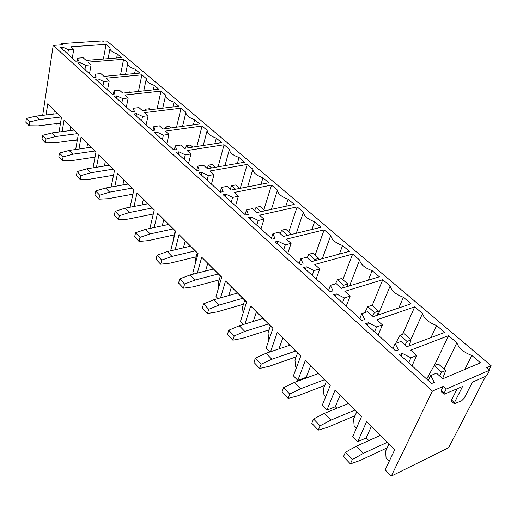 <?xml version="1.0" encoding="UTF-8"?>
<svg xmlns="http://www.w3.org/2000/svg" width="517" height="517" viewBox="0 0 517 517"><rect width="100%" height="100%" fill="white"/><g stroke="black" fill="none" stroke-linecap="round" stroke-linejoin="round"><path stroke-width="0.78" d="M444.181 393.036L441.234 390.374L441.124 391.602L444.064 394.264L444.181 393.036L446.113 389.12L443.153 386.457L432.374 391.104L391.279 476.105L448.633 447.716L485.721 376.208M446.113 389.12L489.702 370.14L486.762 367.645L491.15 365.752L107.879 41.761L103.723 42.039L102.379 40.895L61.769 43.564L63.08 44.74L53.212 45.399L432.374 391.104M471.827 355.444C463.646 352.42 458.663 348.18 456.879 342.739L448.569 335.662L410.731 350.151L416.734 355.515L410.931 357.783L402.297 353.382L399.512 354.449L431.605 383.517L434.383 382.334L430.706 375.568L436.503 373.158L442.798 378.774L480.487 362.811L471.827 355.444L464.822 369.442M436.587 325.477C428.696 322.576 424.011 318.588 422.525 313.515L414.699 306.859L376.777 319.849L382.425 324.889L376.609 326.918L368.337 322.737L365.558 323.694L395.66 350.959L398.445 349.912L395.169 343.605L400.979 341.453L406.885 346.72L444.73 332.405L436.587 325.477L430.971 337.607M403.415 297.262C395.789 294.477 391.369 290.722 390.161 285.991L382.774 279.71L344.852 291.349L350.164 296.086L344.348 297.908L336.418 293.934L333.639 294.787L361.939 320.417L364.724 319.48L361.803 313.599L367.619 311.667L373.164 316.624L411.086 303.789L403.415 297.262L398.827 307.938M372.13 270.656C364.75 267.974 360.582 264.426 359.612 260.006L352.633 254.073L314.763 264.491L319.771 268.963L313.974 270.585L306.355 266.804L303.582 267.567L330.234 291.704L333.013 290.864L330.415 285.371L336.218 283.646L341.446 288.305L379.368 276.808L372.13 270.656L368.33 280.156M342.571 245.517C335.43 242.938 331.481 239.584 330.731 235.448L324.133 229.832L286.366 239.145L291.097 243.365L285.319 244.819L277.991 241.206L275.231 241.885L300.377 264.665L303.149 263.909L300.836 258.771L306.626 257.227L311.551 261.628L349.414 251.34L342.571 245.517L339.391 254.06M314.607 221.728C307.686 219.247 303.944 216.067 303.395 212.196L297.133 206.871L259.521 215.182L263.993 219.176L258.248 220.468L251.184 217.017L248.438 217.625L272.2 239.145L274.96 238.473L272.911 233.658L278.676 232.275L283.335 236.437L321.083 227.241L314.607 221.728L311.919 229.477M288.105 199.194C281.39 196.796 277.842 193.778 277.467 190.146L271.528 185.099L234.098 192.492L238.343 196.273L232.624 197.423L225.813 194.127L223.085 194.663L245.575 215.033L248.322 214.432L246.506 209.908L252.244 208.681L256.652 212.616L294.244 204.415L288.105 199.194L285.817 206.257M262.953 177.803C256.438 175.489 253.065 172.626 252.852 169.214L247.21 164.412L209.999 170.972L214.019 174.565L208.345 175.586L201.766 172.426L199.058 172.904L220.378 192.208L223.105 191.678L221.502 187.425L227.202 186.333L231.377 190.062L268.788 182.766L262.953 177.803L260.995 184.285M239.061 157.478C232.721 155.242 229.522 152.521 229.451 149.31L224.081 144.741L187.109 150.544L190.935 153.956L185.293 154.861L178.94 151.824L176.252 152.25L196.486 170.571L199.194 170.099L197.791 166.099L203.452 165.13L207.414 168.671L244.606 162.196L239.061 157.478L237.368 163.456M216.326 138.142C210.16 135.977 207.117 133.386 207.175 130.362L202.063 126.012L165.35 131.124L168.988 134.368L163.391 135.163L157.246 132.249L154.583 132.617L173.809 150.033L176.497 149.62L175.269 145.846L180.892 144.993L184.659 148.353L221.606 142.634L216.326 138.142L214.859 143.681M194.67 119.724C188.673 117.63 185.765 115.155 185.946 112.305L181.066 108.163L144.637 112.628L148.101 115.724L142.55 116.415L136.604 113.617L133.955 113.94L152.256 130.517L154.919 130.148L153.859 126.587L159.43 125.838L163.017 129.037L199.698 124.002L194.67 119.724L193.39 124.868M174.016 102.159C168.174 100.124 165.401 97.765 165.692 95.083L161.033 91.121L124.894 95.012L128.197 97.959L122.697 98.56L116.932 95.865L114.309 96.149L131.745 111.937L134.388 111.62L133.47 108.253L138.995 107.601L142.414 110.644L178.811 106.243L174.016 102.159L172.904 106.961M154.299 85.389C148.605 83.418 145.956 81.163 146.343 78.629L141.891 74.842L106.056 78.196L109.21 81.007L103.762 81.531L98.165 78.933L95.567 79.179L112.202 94.236L114.819 93.958L114.037 90.772L119.511 90.21L122.775 93.118L158.881 89.292L154.299 85.389L153.323 89.88M135.454 69.362C129.903 67.449 127.363 65.291 127.841 62.893L123.589 59.274L88.064 62.13L91.076 64.825L85.68 65.271L80.245 62.764L77.673 62.971L93.558 77.35L96.149 77.111L95.496 74.099L100.918 73.608L104.033 76.387L139.836 73.091L135.454 69.362L134.594 73.576M117.424 54.033C112.008 52.165 109.578 50.104 110.14 47.835L106.063 44.372L70.855 46.776L73.737 49.348L68.393 49.722L63.119 47.306L60.573 47.48L75.753 61.226L78.319 61.025L77.776 58.163L83.153 57.749L86.126 60.405L121.618 57.6L117.424 54.033L116.668 57.988M489.127 369.655L491.15 365.752M62.15 131.615L64.063 120.009L78.351 134.258L75.682 149.503M78.946 149.032L81.085 136.979L96.033 151.875L93.021 167.825M96.492 167.269L98.889 154.725L114.535 170.319L111.136 187.038M114.839 186.385L117.527 173.305L133.922 189.649L130.077 207.214M134.032 206.451L137.063 192.776L154.26 209.921L149.898 228.436M154.137 227.538L157.556 213.204L175.618 231.209L170.784 250.247L171.198 250.667M175.205 249.73L179.076 234.66L198.076 253.595L192.815 272.814L193.965 273.991M197.313 273.131L201.714 257.227L221.715 277.164L215.996 296.558L217.961 298.567M220.526 297.85L225.554 280.99L246.641 302.012L240.418 321.574L243.281 324.508M244.909 324.01L250.693 306.045L272.957 328.243L266.184 347.967L270.048 351.928M270.54 351.76L277.235 332.509L300.784 355.98L293.404 375.846L297.831 380.383L305.314 360.498L330.26 385.359L322.207 405.347L326.893 410.155L335.055 390.148L361.519 416.528L352.736 436.619L357.706 441.718L366.618 421.607L394.749 449.648L385.146 469.824L391.279 476.105M53.212 45.399L42.685 115.349M46.052 114.961L47.764 103.762L61.445 117.404L59.067 132.016M444.064 394.264L462.579 386.464L454.43 402.601L454.301 403.777L451.431 401.179L451.561 400.003L457.151 388.855M441.234 390.374L443.153 386.457M55.868 123.705L56.359 124.196L56.786 123.589M56.359 124.196L60.424 123.692M54.337 110.457L53.768 114.07M47.764 103.762L61.426 117.521M109.985 48.688L108.131 58.667M106.063 44.372L103.387 59.041M77.776 58.163L77.291 61.109M63.119 47.306L62.777 49.477M68.393 49.722L67.714 53.949M73.737 49.348L72.309 58.111M72.393 140.43L72.884 140.365M72.645 140.682L77.337 140.042M70.603 126.671L69.937 130.614M64.063 120.009L78.332 134.381M127.705 63.591L125.566 74.403M123.589 59.274L120.545 74.868M95.496 74.099L94.934 77.227M80.245 62.764L79.876 64.961M85.68 65.271L84.937 69.549M91.076 64.825L89.519 73.692M87.593 143.61L86.811 147.907M81.085 136.979L96.007 152.004M146.233 79.133L143.745 90.895M141.891 74.842L138.433 91.457M114.037 90.772L113.397 94.113M98.165 78.933L97.758 81.163M103.762 81.531L102.954 85.867M109.21 81.007L107.51 89.99M105.352 161.317L104.428 166.009M98.889 154.725L114.509 170.448M165.627 95.367L162.726 108.189M161.033 91.121L157.084 108.874M133.47 108.253L132.733 111.821M116.932 95.865L116.487 98.12M122.697 98.56L121.825 102.954M128.197 97.959L126.348 107.051M123.925 179.838L122.846 184.983M117.527 173.305L133.897 189.778M185.946 112.305L182.559 126.355M181.066 108.163L176.549 127.182M153.859 126.587L153.006 130.413M136.604 113.617L136.12 115.905M142.55 116.415L141.6 120.862M148.101 115.724L146.091 124.933M143.39 199.239L142.104 204.894M137.063 192.776L154.228 210.051M207.175 130.362L203.284 145.471M202.063 126.012L196.874 146.466M175.269 145.846L174.287 149.962M157.246 132.249L156.722 134.562M163.391 135.163L162.357 139.661M168.988 134.368L166.804 143.694M175.218 230.976L173.512 237.717L173.641 238.996M163.792 219.583L162.273 225.806M157.556 213.204L175.586 231.338M229.451 149.31L224.96 165.614M224.081 144.741L218.103 166.81M197.791 166.099L196.647 170.545M178.94 151.824L178.371 154.169M185.293 154.861L184.168 159.417M190.935 153.956L188.563 163.398M197.216 252.91L195.361 259.715L195.639 262.5M185.215 240.941L183.412 247.817M179.076 234.66L198.037 253.724M252.852 169.214L247.649 186.889M247.21 164.412L240.282 188.324M221.502 187.425L220.216 192.065M201.766 172.426L201.152 174.798M208.345 175.586L207.117 180.2M214.019 174.565L211.44 184.117M220.358 275.981L218.342 282.844L218.756 287.2M207.731 263.386L205.579 271.018M201.714 257.227L221.677 277.293M277.467 190.146L271.406 209.398M271.528 185.099L263.851 209.863M246.506 209.908L245.103 214.607M225.813 194.127L225.141 196.525M232.624 197.423L231.286 202.095M238.343 196.273L235.539 205.94M244.728 300.274L242.531 307.201L243.08 313.199M231.422 287.013L228.837 295.511M225.554 280.99L246.603 302.141M303.395 212.196L296.28 233.283M297.133 206.871L288.822 231.92M272.911 233.658L271.386 238.408M251.184 217.017L250.448 219.447M258.248 220.468L256.787 225.186M263.993 219.176L260.943 228.953M270.423 325.897L268.039 332.883L268.588 339.094L269.066 339.579M256.387 311.906L253.272 321.425M250.693 306.045L272.911 328.379M330.731 235.448L322.33 258.694M324.133 229.832L315.131 255.146M300.836 258.771L299.169 263.573M277.991 241.206L277.19 243.662M285.319 244.819L283.736 249.588M291.097 243.365L287.775 253.252M297.566 352.956L294.974 359.994L295.504 366.346L296.538 367.4M282.741 338.176L278.941 348.91M277.235 332.509L300.732 356.116M359.612 260.006L349.589 285.836M352.633 254.073L342.874 279.652M330.415 285.371L328.599 290.224M306.355 266.804L305.482 269.286M313.974 270.585L312.242 275.412M319.771 268.963L316.152 278.954M326.272 381.578L323.448 388.661L323.965 395.169L325.626 396.856M310.581 365.939L306.264 377.248L306.82 377.811M306.264 377.248L297.831 380.383M305.314 360.498L330.201 385.495M390.161 285.991L378.082 314.956M382.774 279.71L372.188 305.534M361.803 313.599L359.819 318.498M336.418 293.934L335.462 296.441M344.348 297.908L342.461 302.781M350.164 296.086L346.216 306.18M356.691 411.907L353.609 419.028L354.106 425.691L356.465 428.082M340.057 395.324L335.352 406.705L336.89 408.256M335.352 406.705L326.893 410.155M335.055 390.148L361.461 416.663M422.525 313.515L410.802 339.63M414.699 306.859L402.601 334.286M395.169 343.605L392.998 348.548M368.337 322.737L367.296 325.271M376.609 326.918L374.547 331.836M382.425 324.889L378.114 335.068M388.965 444.084L385.611 451.238L386.083 458.068L389.23 461.254M371.309 426.486L366.185 437.918L368.821 440.587M366.185 437.918L357.706 441.718M366.618 421.607L394.684 449.79M456.879 342.739L444.129 369.06M448.569 335.662L434.364 365.513M430.706 375.568L428.328 380.551M402.297 353.382L401.153 355.935M410.931 357.783L408.669 362.74M416.734 355.515L412.03 365.784M61.568 44.837L61.769 43.564M454.301 403.777L461.636 400.772L464.201 398.18L472.389 382.153L485.172 376.531L487.725 373.946L489.702 370.14M57.523 113.637L35.802 116.151L39.163 119.608L29.721 121.947L29.172 125.773L38.232 125.87L60.515 123.13M60.928 117.029L39.163 119.608M35.802 116.151L26.386 118.458L29.721 121.947M26.386 118.458L25.85 122.27L29.172 125.773M74.021 130.084L52.081 132.914L55.597 136.533L46.039 139.021L45.438 142.892L54.576 142.86L77.388 139.752M77.582 133.632L55.597 136.533M52.081 132.914L42.549 135.376L46.039 139.021M42.549 135.376L41.961 139.235L45.438 142.892M126.801 92.692L126.303 92.246L130.194 91.832L130.691 92.278M126.303 92.246L126.135 92.763M91.263 147.267L69.104 150.447L72.774 154.228L63.1 156.884L62.447 160.793L71.663 160.632L95.044 157.097M94.979 150.977L72.774 154.228M69.104 150.447L59.455 153.064L63.1 156.884M59.455 153.064L58.809 156.968L62.447 160.793M146.479 110.153L145.406 109.203L149.329 108.738L150.402 109.682M145.406 109.203L145.031 110.328M109.287 165.24L86.914 168.794L90.759 172.756L80.969 175.586L80.251 179.541L89.544 179.225L113.54 175.224M113.178 169.117L90.759 172.756M86.914 168.794L77.149 171.586L80.969 175.586M77.149 171.586L76.445 175.528L80.251 179.541M167.114 128.475L165.427 126.975L169.376 126.439L171.069 127.932M165.427 126.975L164.787 128.798M128.158 184.052L105.571 188.014L109.604 192.162L99.697 195.187L98.915 199.181L108.279 198.702L132.934 194.179M132.229 188.117L109.604 192.162M105.571 188.014L95.69 190.993L99.697 195.187M95.69 190.993L94.921 194.98L98.915 199.181M188.789 147.713L186.417 145.607L190.398 144.999L192.776 147.099M186.417 145.607L185.454 148.23M147.927 203.769L125.14 208.164L129.373 212.526L119.349 215.751L118.49 219.79L127.925 219.13L153.297 214.012M152.198 208.028L129.373 212.526M125.14 208.164L115.142 211.35L119.349 215.751M115.142 211.35L114.302 215.382L118.49 219.79M211.576 167.947L208.454 165.169L212.461 164.484L215.589 167.25M208.454 165.169L207.194 168.471M168.671 224.449L145.691 229.328L150.137 233.91L139.997 237.361L139.06 241.439L148.553 240.586L174.223 234.899M173.156 228.921L150.137 233.91M145.691 229.328L135.577 232.734L139.997 237.361M135.577 232.734L134.653 236.805L139.06 241.439M235.571 189.241L231.616 185.739L235.655 184.963L239.61 188.459M231.616 185.739L230.278 189.08M190.463 246.176L167.288 251.579L171.967 256.393L161.718 260.09L160.69 264.213L170.242 263.134L196.143 256.846M195.174 250.874L171.967 256.393M167.288 251.579L157.065 255.224L161.718 260.09M157.065 255.224L156.056 259.334L160.69 264.213M260.865 211.699L255.999 207.382L260.057 206.516L264.924 210.813M255.999 207.382L254.584 210.774M213.372 269.021L190.03 274.999L194.954 280.072L184.588 284.033L183.47 288.189L193.074 286.877L219.202 279.923M218.336 273.965L194.954 280.072M190.03 274.999L179.69 278.902L184.588 284.033M179.69 278.902L178.585 283.051L183.47 288.189M287.265 235.138L281.694 230.194L285.772 229.225L291.349 234.143L287.097 235.519M291.271 234.505L291.349 234.143M281.694 230.194L280.188 233.632M237.503 293.074L213.993 299.686L219.189 305.036L208.719 309.289L207.491 313.483L217.14 311.9L243.481 304.216M242.732 298.29L219.189 305.036M213.993 299.686L203.543 303.867L208.719 309.289M203.543 303.867L202.341 308.054L207.491 313.483M314.704 259.495L308.817 254.267L312.908 253.188L318.795 258.384L314.704 259.495L314.026 260.956M318.466 259.747L318.795 258.384M308.817 254.267L307.214 257.75M262.946 318.44L239.293 325.742L244.78 331.397L234.201 335.96L232.863 340.186L242.544 338.318L269.086 329.827M268.465 323.946L244.78 331.397M239.293 325.742L228.734 330.234L234.201 335.96M228.734 330.234L227.422 334.454L232.863 340.186M343.708 285.248L337.485 279.716L341.588 278.508L347.818 284.007L343.708 285.248L342.351 288.034M347.107 286.592L347.818 284.007M337.485 279.716L335.481 283.865M289.817 345.227L266.035 353.285L271.845 359.27L261.163 364.175L259.702 368.44L269.396 366.243L296.125 356.866M295.646 351.043L271.845 359.27M266.035 353.285L255.379 358.119L261.163 364.175M255.379 358.119L253.937 362.372L259.702 368.44M374.431 312.52L367.833 306.659L371.943 305.314L378.541 311.144L374.431 312.52L372.589 316.107M377.281 315.228L378.541 311.144M367.833 306.659L364.815 312.598M318.226 373.558L294.347 382.451L300.506 388.797L289.733 394.077L288.131 398.368L297.837 395.809L324.728 385.456M324.405 379.717L300.506 388.797M294.347 382.451L283.594 387.653L289.733 394.077M283.594 387.653L282.023 391.938L288.131 398.368M407.021 341.446L400.016 335.229L404.12 333.73L411.125 339.915L407.021 341.446L405.05 345.085M409.063 345.892L411.125 339.915M400.016 335.229L395.615 343.443M348.329 403.57L324.379 413.38L330.919 420.114L320.062 425.821L318.304 430.131L327.998 427.171L355.037 415.72M354.875 410.097L330.919 420.114M324.379 413.38L313.541 418.99L320.062 425.821M313.541 418.99L311.816 423.3L318.304 430.131M441.66 372.195L434.202 365.584L438.3 363.916L445.751 370.489L441.66 372.195L439.547 375.872M442.604 378.606L445.751 370.489M434.202 365.584L428.07 376.415L429.627 377.824M428.07 376.415L426.771 379.135M380.266 435.411L356.291 446.249L363.244 453.409L352.31 459.568L350.384 463.898L360.045 460.492L387.214 447.819M387.227 442.352L363.244 453.409M356.291 446.249L345.369 452.304L352.31 459.568M345.369 452.304L343.482 456.634L350.384 463.898M454.43 402.601L451.561 400.003"/></g></svg>
